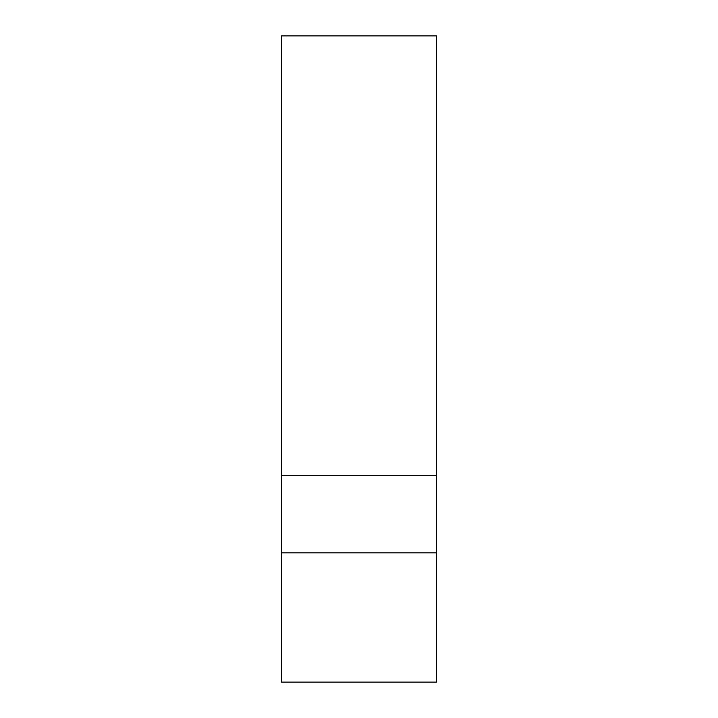 <?xml version="1.0" encoding="UTF-8"?>
<svg xmlns="http://www.w3.org/2000/svg" width="718" height="718" viewBox="0 0 718 718"><rect width="100%" height="100%" fill="white"/><g stroke="black" fill="none" stroke-linecap="round" stroke-linejoin="round"><path stroke-width="1.08" d="M281.456 475.316L436.544 475.316L436.544 35.9L281.456 35.9L281.456 682.1L436.544 682.1L436.544 552.86L281.456 552.86M436.544 475.316L436.544 552.86"/></g></svg>
